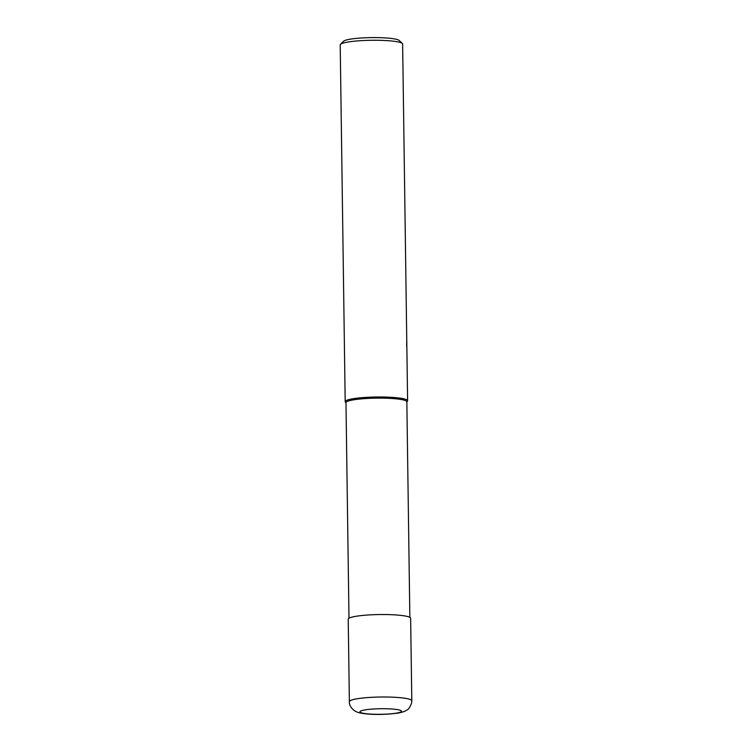 <?xml version="1.0" encoding="UTF-8"?>
<svg xmlns="http://www.w3.org/2000/svg" width="752" height="752" viewBox="0 0 752 752"><rect width="100%" height="100%" fill="white"/><g stroke="black" fill="none" stroke-linecap="round" stroke-linejoin="round"><path stroke-width="1.13" d="M409.849 617.373L406.841 401.794A30.437 4.08 179.2 0 0 379.243 398.118A30.437 4.08 179.2 0 0 346.522 401.869A30.437 4.08 179.2 0 0 345.976 402.64L348.994 618.219M406.841 402L407.452 401.183A31.217 4.183 179.2 0 0 380.879 396.99A31.217 4.183 179.2 0 0 345.741 400.825A31.217 4.183 179.2 0 0 345.187 401.624A31.217 4.183 179.2 0 0 345.365 402.066M406.879 348.881L402.63 44.03A31.217 4.183 179.2 0 0 402.329 43.466L399.199 40.476A28.097 3.76 179.2 0 0 372.09 37.6A28.097 3.76 179.2 0 0 343.777 41.05A28.097 3.76 179.2 0 0 343.532 41.257L340.487 44.33A31.217 4.183 179.2 0 0 340.205 44.904L345.187 401.624M402.329 43.466A31.217 4.183 179.2 0 0 372.212 40.27A31.217 4.183 179.2 0 0 340.759 44.105A31.217 4.183 179.2 0 0 340.487 44.33M407.443 401.192A31.217 4.183 179.2 0 0 407.603 400.75A31.217 4.183 179.2 0 0 379.299 396.981A31.217 4.183 179.2 0 0 345.741 400.825A31.217 4.183 179.2 0 0 345.356 402.047L345.986 402.856M406.747 339.114L406.653 346.324M411.795 700.77L410.648 618.294A31.217 4.183 179.2 0 0 382.336 614.525A31.217 4.183 179.2 0 0 348.778 618.36A31.217 4.183 179.2 0 0 348.223 619.159L349.37 701.644C349.163 704.746 350.761 707.717 354.173 710.527C357.463 712.435 358.121 712.943 367.07 713.958C376.508 714.804 386.66 714.532 397.526 713.159C402.085 712.379 405.272 711.298 407.086 709.907C408.364 709.634 409.859 707.388 411.57 703.139L411.795 700.77A31.217 4.183 179.2 0 0 383.492 697.001A31.217 4.183 179.2 0 0 349.924 700.845A31.217 4.183 179.2 0 0 349.37 701.644M360.293 711.27A20.812 2.792 179.2 0 0 376.837 714.306A20.812 2.792 179.2 0 0 401.173 711.759A20.812 2.792 179.2 0 0 384.629 708.722A20.812 2.792 179.2 0 0 360.293 711.27M407.603 400.75L406.879 348.411M406.794 342.376L406.766 340.242"/></g></svg>
